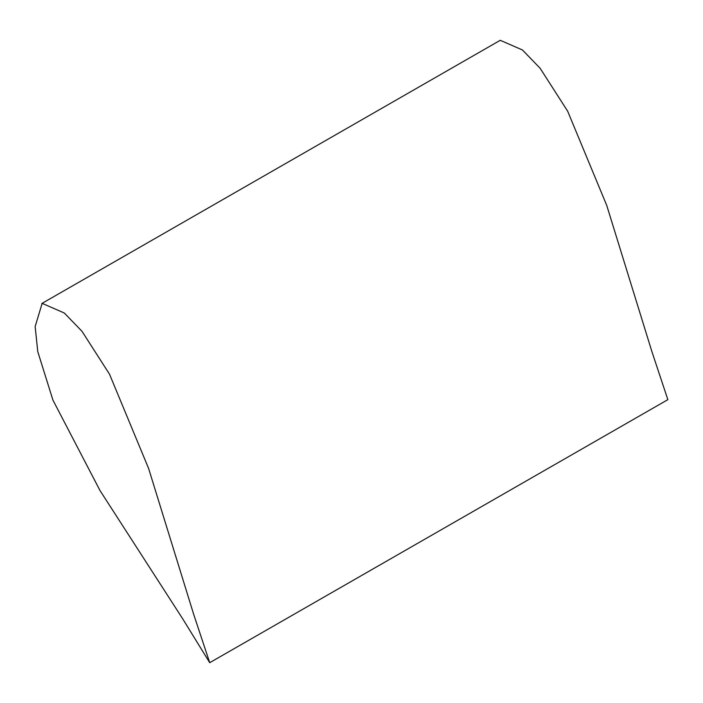 <?xml version="1.0" encoding="UTF-8"?>
<svg xmlns="http://www.w3.org/2000/svg" width="703" height="703" viewBox="0 0 703 703"><rect width="100%" height="100%" fill="white"/><g stroke="black" fill="none" stroke-linecap="round" stroke-linejoin="round"><path stroke-width="1.05" d="M667.85 399.656L209.722 662.692L193.677 614.343L148.588 468.391L109.519 374.207L81.979 331.28L64.316 313.02L42.154 303.344L35.15 326.587L37.769 351.641L52.936 400.112L100.011 490.562L182.965 619.238L209.722 662.692L667.85 399.656L651.804 351.307L606.715 205.355L567.646 111.171L540.106 68.235L522.452 49.983L500.281 40.308L499.596 40.704M499.93 40.484L41.802 303.52"/></g></svg>
